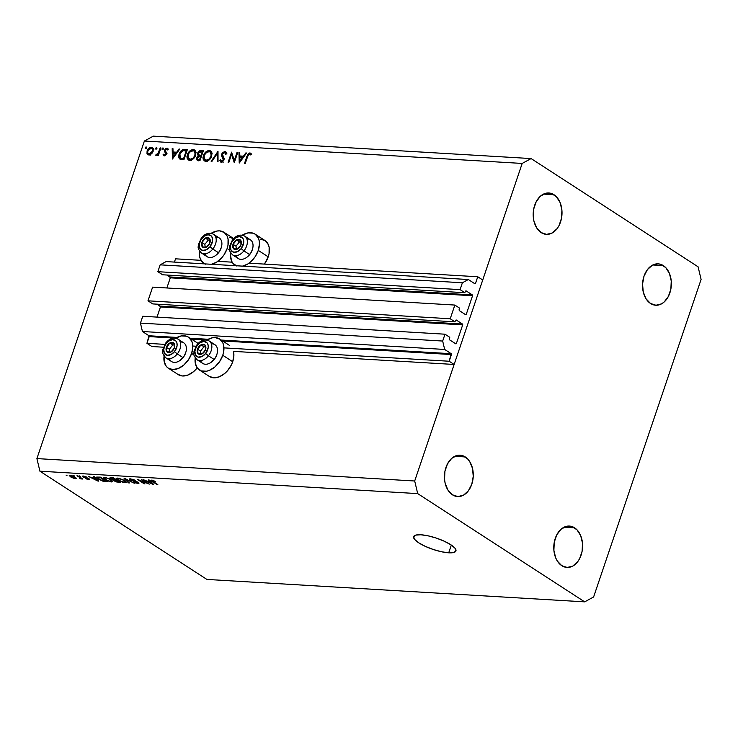 <?xml version="1.0" encoding="UTF-8"?>
<svg xmlns="http://www.w3.org/2000/svg" width="738" height="738" viewBox="0 0 738 738"><rect width="100%" height="100%" fill="white"/><g stroke="black" fill="none" stroke-linecap="round" stroke-linejoin="round"><path stroke-width="1.11" d="M175.533 258.817L201.013 260.329L175.533 258.817L174.426 262.082L175.533 258.817M217.848 261.326L232.147 262.174L217.848 261.326M248.992 263.18L477.763 276.759L482.735 279.979L454.138 364.461L449.165 361.242L451.435 354.544L222.618 340.965L451.435 354.544L451.232 353.705L444.673 349.452L442.671 341.048L444.986 334.203L449.756 337.294L449.414 339.738L455.946 343.917L449.414 339.738L449.756 337.294L444.986 334.203L142.757 316.261L444.986 334.203L442.671 341.048L140.441 323.106L442.671 341.048L444.673 349.452L142.443 331.51L444.673 349.452L451.232 353.705L449.165 361.242L223.937 347.875L449.165 361.242L454.138 364.461L233.476 351.371L454.138 364.461L482.735 279.979L477.763 276.759L248.992 263.18M474.294 283.383L475.493 283.457L477.763 276.759L475.392 283.66L474.294 283.383M166.105 261.593L468.344 279.527L474.903 283.779L468.344 279.527L166.105 261.593L160.164 264.841L462.394 282.774L468.344 279.527L462.394 282.774L160.164 264.841L157.84 271.685L460.078 289.628L462.394 282.774L460.078 289.628L157.84 271.685L162.618 274.776L464.848 292.718L460.078 289.628L464.848 292.718L162.618 274.776L157.84 271.685L160.164 264.841L166.105 261.593M465.392 291.113L464.848 292.718L465.392 291.113M167.139 275.043L170.109 276.971L472.348 294.914L465.982 290.79L472.348 294.914L472.551 295.754L170.312 277.82L170.109 276.971L472.348 294.914L472.588 295.514L170.312 277.82L166.871 287.977L170.358 277.571L167.139 275.043M465.032 314.333L466.231 314.397L472.551 295.754L466.231 314.397L465.032 314.333M459.276 310.597L465.641 314.72L459.276 310.597L459.082 309.757L459.276 310.597M459.617 308.161L459.082 309.757L459.617 308.161L454.848 305.062L450.217 318.761L147.978 300.818L152.618 287.128L454.848 305.062L459.617 308.161M152.618 287.128L454.848 305.062L450.217 318.761L147.978 300.818L152.757 303.918L454.986 321.851L450.217 318.761L454.986 321.851L152.757 303.918L147.978 300.818L152.618 287.128M455.531 320.246L454.986 321.851L455.531 320.246M157.277 304.185L160.247 306.113L462.486 324.047L456.121 319.923L462.486 324.047L462.689 324.886L160.45 306.953L160.247 306.113L462.486 324.047L462.726 324.646L160.45 306.953L157.009 317.109L160.497 306.704L157.277 304.185M455.171 343.465L456.37 343.53L462.689 324.886L456.37 343.53L455.171 343.465M142.757 316.261L140.441 323.106L142.443 331.51L149.002 335.762L177.028 337.432L149.002 335.762L142.443 331.51L140.441 323.106L142.757 316.261M190.072 338.198L208.162 339.277L190.072 338.198M221.206 340.052L451.232 353.705L221.206 340.052M149.205 336.602L149.002 335.762L146.936 343.308L164.786 344.369L146.936 343.308L151.908 346.528L163.439 347.211L151.908 346.528L146.936 343.308L149.205 336.602L174.334 338.096L149.205 336.602M205.468 339.941L191.474 339.111L205.468 339.941M192.803 346.03L195.921 346.214L192.803 346.03M195.349 357.017L195.275 363.225L197.36 368.105L201.289 370.91L206.474 371.223L209.288 370.411L214.841 366.998L219.573 361.685L222.775 355.282A18.496 12.38 123 0 1 199.435 370.015L209.371 376.454A18.496 12.38 -57 0 0 232.71 361.721L222.775 355.282L223.632 351.971L223.706 345.762L222.922 343.105L219.859 339.185L215.21 337.598L212.507 337.764L206.788 340.061A18.496 12.38 123 0 1 219.555 338.973A18.496 12.38 123 0 1 222.775 355.282L232.71 361.721A18.496 12.38 -57 0 0 233.476 351.371L233.891 355.199L232.71 361.721L231.345 365.006L227.295 370.983L224.776 373.446L219.232 376.85L213.716 377.838L209.066 376.251M164.214 355.172L164.131 361.38L166.216 366.26L167.987 367.958L172.637 369.544L178.153 368.557L183.697 365.153L188.43 359.84L191.631 353.437A18.496 12.38 123 0 0 188.411 337.128A18.496 12.38 123 0 0 175.644 338.207L181.373 335.919L186.557 336.224L188.716 337.34L191.788 341.251L192.572 343.917L192.812 346.906L191.631 353.437L194.02 354.978L191.631 353.437A18.496 12.38 123 0 1 168.292 368.161A18.496 12.38 123 0 1 164.067 356.067M168.292 368.161L178.236 374.609A18.496 12.38 -57 0 0 197.194 367.893L193.642 371.592L188.089 375.005L182.572 375.983L177.923 374.397M255.053 234.094A18.496 12.38 123 0 0 242.285 235.173L248.014 232.885L253.189 233.19L255.357 234.306L258.429 238.217L259.213 240.883L259.453 243.872L258.272 250.403L268.208 256.842A18.496 12.38 -57 0 0 264.988 240.533L255.053 234.094A18.496 12.38 123 0 1 258.272 250.403L255.071 256.806L250.339 262.119L247.617 264.103L241.972 266.335M210.837 264.49L216.474 262.248L221.714 257.802L223.937 254.961L227.129 248.549A18.496 12.38 123 0 0 223.909 232.249A18.496 12.38 123 0 0 211.151 233.328L216.871 231.04L219.573 230.865L224.223 232.452L227.286 236.372L228.07 239.029L227.996 245.237L227.129 248.549L229.518 250.099L227.129 248.549A18.496 12.38 123 0 1 211.732 264.296M204.915 263.89A18.496 12.38 123 0 1 203.789 263.281A18.496 12.38 123 0 1 199.574 251.188M448.713 552.808L451.324 545.078L448.713 552.808L441.518 551.766L433.298 549.496L425.309 546.36L418.769 542.836L414.664 539.46L413.621 536.738L415.808 535.096L420.881 534.773A22.325 5.886 18.7 0 1 444.451 541.295A22.325 5.886 18.7 0 1 455.936 550.945A22.325 5.886 18.7 0 1 448.713 552.808A22.325 5.886 18.7 0 1 425.134 546.286A22.325 5.886 18.7 0 1 413.649 536.637A22.325 5.886 18.7 0 1 420.881 534.773L428.068 535.825L436.287 538.085L444.276 541.222L450.817 544.745L454.931 548.122L455.964 550.843L453.787 552.485L448.713 552.808M663.351 265.606A20.729 14.4 -86.6 0 1 670.833 289.241A20.729 14.4 -86.6 0 1 655.713 305.237A20.729 14.4 -86.6 0 1 650.529 303.484L655.962 305.246L661.543 303.862L664.126 302.036L668.36 296.455L670.87 289.065L671.248 280.994L669.449 273.457L665.75 267.608L660.704 264.342L657.918 263.844L652.337 265.237L647.457 269.564L644.016 276.169L642.549 284.056L643.268 292.017L646.073 298.835L650.529 303.484A20.729 14.4 -86.6 0 1 643.047 279.85A20.729 14.4 -86.6 0 1 658.167 263.853A20.729 14.4 -86.6 0 1 663.351 265.606L652.816 264.988L663.351 265.606M574.598 527.818A20.729 14.4 -86.6 0 1 582.079 551.452A20.729 14.4 -86.6 0 1 566.959 567.439A20.729 14.4 -86.6 0 1 561.784 565.686L567.208 567.457L572.799 566.064L577.679 561.738L579.616 558.666L582.116 551.277L582.494 543.196L580.695 535.659L576.996 529.81L571.959 526.545L566.341 526.351L561.009 529.266L556.766 534.847L554.266 542.236L553.887 550.308L555.677 557.845L557.319 561.046L561.784 565.686A20.729 14.4 -86.6 0 1 554.303 542.052A20.729 14.4 -86.6 0 1 569.413 526.065A20.729 14.4 -86.6 0 1 574.598 527.818L564.063 527.19L574.598 527.818M465.263 456.942A20.729 14.4 -86.6 0 1 472.744 480.576A20.729 14.4 -86.6 0 1 457.625 496.563A20.729 14.4 -86.6 0 1 452.44 494.811L457.874 496.582L463.455 495.189L468.335 490.862L471.776 484.248L473.243 476.37L472.523 468.409L469.719 461.582L467.661 458.935L462.615 455.669L456.997 455.475L451.665 458.39L447.431 463.962L444.922 471.351L444.544 479.432L445.18 483.344L447.984 490.17L452.44 494.811A20.729 14.4 -86.6 0 1 444.959 471.176A20.729 14.4 -86.6 0 1 460.078 455.189A20.729 14.4 -86.6 0 1 465.263 456.942L454.728 456.315L465.263 456.942M554.007 194.731A20.729 14.4 -86.6 0 1 561.489 218.365A20.729 14.4 -86.6 0 1 546.378 234.361A20.729 14.4 -86.6 0 1 541.194 232.608L546.627 234.37L552.208 232.987L557.089 228.651L559.026 225.579L561.526 218.19L561.904 210.118L560.114 202.581L556.406 196.732L551.369 193.457L545.751 193.273L540.419 196.188L536.175 201.76L533.675 209.149L533.297 217.23L533.934 221.142L536.738 227.959L541.194 232.608A20.729 14.4 -86.6 0 1 533.712 208.974A20.729 14.4 -86.6 0 1 548.832 192.978A20.729 14.4 -86.6 0 1 554.007 194.731L543.482 194.103L554.007 194.731M701.1 279.416L593.61 596.977L584.69 601.857L417.699 493.611L39.907 471.185L206.898 579.431L584.69 601.857L206.898 579.431L39.907 471.185L36.9 458.584L414.691 481.001L522.181 163.439L144.39 141.023L36.9 458.584L144.39 141.023L153.31 136.143L531.102 158.569L698.093 266.815L701.1 279.416L593.61 596.977L584.69 601.857L417.699 493.611L414.691 481.001L36.9 458.584L39.907 471.185L417.699 493.611L414.691 481.001L522.181 163.439L531.102 158.569L153.31 136.143L144.39 141.023L522.181 163.439L531.102 158.569L698.093 266.815L701.1 279.416M234.297 160.469L237.009 152.462L237.728 152.498L234.278 162.701L231.547 154.353L228.835 162.378L228.116 162.332L231.566 152.139L234.297 160.469L231.566 152.139L228.116 162.332L228.835 162.378L231.547 154.353L234.278 162.701L237.728 152.498L237.009 152.462L237.608 152.849L237.009 152.462L234.297 160.469L234.905 160.856L234.297 160.469M221.797 162.139L219.675 160.34L221.225 162.194L224.001 159.925L224.084 158.347L222.396 154.159L224.546 152.517L225.736 154.325L226.584 153.845L224.906 151.474L221.677 154.094L222.313 154.51L221.677 154.094L222.673 152.498L225.099 151.493L226.16 152.203L226.584 153.845L225.736 154.325L225.413 153.126L224.251 152.526L222.322 154.427L224.121 158.522L223.54 160.856L221.059 162.175L219.675 160.34L220.533 159.749L221.88 161.142L223.273 159.925L221.658 156.05L221.677 154.094L223.273 159.925L221.179 160.995L223.162 162.286M218.005 151.327L218.042 161.733L217.276 161.687L217.323 153.495L211.935 161.373L211.16 161.327L218.005 151.327L211.16 161.327L211.935 161.373L217.323 153.495L217.276 161.687L218.042 161.733L218.005 151.327M209.343 150.552L210.837 151.022L212.074 153.098L211.345 157.157L208.43 160.497L206.64 161.225L204.611 160.995L203.273 159.565L202.932 157.766L203.762 154.62L206.52 151.41L209.343 150.552C206.677 150.7 204.666 152.406 203.328 155.663L204.288 160.819L205.782 161.271C208.448 161.096 210.45 159.38 211.769 156.115L210.782 150.986L209.343 150.552L211.336 151.844L209.343 150.552M193.319 149.602L194.814 150.072L196.05 152.148L195.321 156.207L192.397 159.546L190.607 160.275L188.587 160.045L187.249 158.615L186.908 156.807L187.729 153.67L190.496 150.46L193.319 149.602C190.644 149.749 188.642 151.447 187.304 154.712L188.264 159.869L189.758 160.321C192.424 160.146 194.417 158.421 195.745 155.164L194.758 150.035L193.319 149.602L195.312 150.884L193.319 149.602M179.786 149.067L172.424 159.03L172.185 148.615L172.96 148.661L173.043 152L176.677 152.213L179.002 149.021L179.786 149.067L179.002 149.021L176.677 152.213L173.043 152L172.96 148.661L172.185 148.615L172.424 159.03L179.786 149.067M146.179 146.936L146.401 148.144L145.22 148.356L145.903 146.982L145.229 147.748L145.607 148.633L146.558 147.821L146.179 146.936L146.558 147.821M229.509 237.313L234.158 238.9M260.652 239.158L265.302 240.745L268.364 244.665L269.149 247.322L269.075 253.531L268.208 256.842L264.416 264.093A18.496 12.38 -57 0 0 268.208 256.842L258.272 250.403A18.496 12.38 123 0 1 242.867 266.15M153.153 151.262L152 153.301L150.137 154.731L148.209 154.851L147.12 153.891L147.397 150.155L150.165 147.443L151.991 147.342L153.2 148.476L153.153 151.262L152.471 147.563L151.419 147.249C149.5 147.332 148.061 148.55 147.093 150.903L147 153.596L148.808 154.962L151.456 153.855L153.153 151.262M156.557 147.554L156.779 148.762L155.598 148.975L156.281 147.6L155.598 148.356L155.986 149.251L156.936 148.439L156.557 147.554L156.936 148.439M160.164 147.895L160.884 147.941L158.356 155.395L157.637 155.349L158.006 154.251L155.866 155.303L158.163 153.227L160.164 147.895L158.319 152.951L155.626 155.1L158.006 154.251L157.637 155.349L158.356 155.395L160.884 147.941L160.164 147.895M163.033 147.932L163.255 149.15L162.065 149.362L162.757 147.987L162.074 148.744L162.452 149.639L163.412 148.827L163.033 147.932L163.412 148.827M166.373 154.011L164.537 155.856L163.089 154.722L163.799 154.113L164.537 154.962L165.46 154.371L164.509 150.22L165.533 148.707L167.194 148.2L168.292 149.279L167.581 149.943L166.271 149.141L165.164 150.607L166.391 152.517L166.373 154.011L165.247 150.22L166.687 149.085L167.581 149.943L168.292 149.279L166.954 148.172L164.509 150.22L165.644 154.002L164.537 154.962L163.799 154.113L163.089 154.722L164.233 155.875L166.373 154.011M179.131 154.094L180.736 151.198L182.351 149.832L187.387 149.51L183.937 159.712L179.454 158.744L178.716 157.074L179.131 154.094C178.338 156.401 178.587 158.07 179.897 159.094L183.937 159.712L187.387 149.51L184.906 149.371L187 150.663L184.906 149.371C182.314 149.242 180.395 150.82 179.131 154.094L179.74 154.491L179.131 154.094M201.243 150.34L203.411 150.469L199.961 160.663L197.516 160.423L196.529 159.03L196.981 157.249L198.365 155.773L197.572 154.749L197.821 152.775L199.214 150.976L201.243 150.34L197.71 153.08L198.365 155.773L196.705 157.895L197.138 160.257L199.961 160.663L203.411 150.469L201.243 150.34L203.061 151.511L201.243 150.34M246.566 153.024L239.213 162.987L238.964 152.572L239.749 152.618L239.822 155.958L243.457 156.179L245.782 152.978L246.566 153.024L245.782 152.978L243.457 156.179L239.822 155.958L239.749 152.618L238.964 152.572L239.315 162.997L246.566 153.024M249.564 154.002L248.245 154.888L245.274 163.347L244.555 163.31L247.774 154.288L249.712 152.96L251.492 154.251L250.809 155.008L249.564 154.002L250.809 155.008L251.492 154.251L249.961 152.96L246.879 156.419L244.555 163.31L245.274 163.347L247.571 156.567L249.564 154.002L250.994 154.805L250.044 154.187M147.047 483.15L141.502 479.562L149.297 484.119L139.482 480.272L145.026 483.86L144.196 483.814L137.24 479.303L147.047 483.15L137.24 479.303L144.196 483.814L145.026 483.86L139.482 480.272L149.297 484.119L141.502 479.562L147.047 483.15M130.017 480.014L129.242 479.276L129.667 478.87L133.108 479.386L135.543 480.53L131.447 479.386L130.405 479.488L130.7 479.968L137.342 481.914L138.956 483.261L134.962 482.846L133.255 481.997L137.093 482.966L137.785 482.753L137.167 482.209L130.017 480.014L136.401 481.859L137.369 482.329L136.954 482.956L133.255 481.997L137.794 483.491L138.956 483.252L138.218 482.394L130.829 480.051L131.253 479.377L135.543 480.53L130.515 478.851L129.242 479.1L130.017 480.014L130.414 478.851L130.017 480.014M128.55 482.883L124.113 478.528L134.334 483.233L125.405 479.082L129.418 482.938L128.55 482.883L129.418 482.938L125.405 479.082L134.334 483.233L124.98 478.575L124.113 478.528L128.55 482.883L128.753 482.292L128.55 482.883M117.739 478.095L122.951 479.718L126.17 482.384L124.076 482.624L119.879 481.213L116.622 478.99L116.678 478.187L117.739 478.095L116.438 478.639L118.126 480.217L124.87 482.717L126.17 482.384L124.39 480.539L117.739 478.095M104.418 477.301L109.63 478.925L112.849 481.591L110.755 481.84L106.558 480.42L103.302 478.196L103.357 477.403L104.418 477.301L103.117 477.855L104.805 479.423L111.549 481.932L112.849 481.591L111.069 479.746L104.418 477.301M94.87 478.012L93.495 476.711L94.353 476.757L98.754 481.121L97.942 481.065L88.422 476.407L92.066 477.846L94.87 478.012L92.066 477.846L88.422 476.407L97.942 481.065L98.754 481.121L94.353 476.757L93.495 476.711L94.87 478.012L95.064 477.458L94.87 478.012M67.047 475.724L66.051 475.078L67.047 475.724M70.608 476.868L69.234 475.512L71.411 475.475L74.556 476.803L76.346 478.427L74.197 478.464L70.839 477.016L76.346 478.436L75.036 477.099L70.175 475.272L69.243 475.503L70.608 476.868M74.741 476.176L73.754 475.54L74.741 476.176M79.603 477.431L76.973 475.724L77.813 475.779L82.868 479.054L80.091 478.787L79.676 478.335L80.627 478.252L79.603 477.431L80.488 478.086L79.676 478.335L80.091 478.787L82.868 479.054L77.813 475.779L76.973 475.724L79.603 477.431M80.368 476.517L79.372 475.872L80.368 476.517M82.997 476.988L82.665 476.065L85.156 476.416L86.946 477.228L84.243 476.536L83.698 476.96L88.219 478.215L89.556 479.294L86.457 478.98L85.257 478.399L88.145 478.556L82.997 476.988L88.283 478.639L85.257 478.399L88.606 479.451L89.012 478.621L83.698 476.96L83.994 476.517L86.946 477.228L83.329 476.047L82.342 476.25L82.997 476.988L83.311 476.047L82.997 476.988M98.394 479.073L96.623 477.108L100.294 477.108L107.25 481.619L102.859 481.158L98.394 479.073L103.588 481.333L107.25 481.619L100.294 477.108L96.54 477.218L98.394 479.073M113.569 480.106L114.141 481.001L114.519 479.875L114.141 481.001L120.571 482.412L113.615 477.901L111.143 477.754L110.765 478.934L109.99 477.827L113.615 477.901L120.571 482.412L116.087 481.896L113.468 480.226M149.722 481.268L148.338 479.958L149.205 480.014L153.605 484.377L152.794 484.322L143.273 479.663L146.917 481.102L149.722 481.268L146.917 481.102L143.273 479.663L152.794 484.322L153.605 484.377L149.205 480.014L148.338 479.958L149.722 481.268L149.906 480.706L149.722 481.268M151.76 480.115C150.626 480.18 150.801 480.65 152.277 481.508L157.831 484.626L152.231 480.927L152.665 480.244L155.653 481.619L151.76 480.115L155.653 481.619L152.166 480.862L157.831 484.626L157 484.571L151.53 481.001L150.939 480.318L151.76 480.115L150.949 480.281M75.765 477.624L75.414 478.667L75.765 477.624M75.451 477.385L74.713 478.196L75.23 477.984L74.206 477.052L74.713 478.196L71.392 476.886L70.876 475.733L74.335 476.674L70.876 475.733M81.143 479.008L81.226 478.482M88.606 479.451L89.012 478.621M98.136 480.503L97.942 481.065L98.136 480.503M95.414 478.528L96.678 479.792L96.862 479.248L97.628 480.623L97.785 480.152L97.628 480.623L93.154 478.39L93.32 477.92L93.154 478.39L95.414 478.528L95.589 477.984L95.414 478.528L93.154 478.39L97.628 480.623L95.414 478.528M105.147 481.019L104.99 481.49L105.147 481.019M97.859 478.04L101.853 480.475L105.599 481.047L100.267 477.587L98.846 477.504L99.003 477.034L97.859 478.04L100.405 477.191L105.737 480.641L102.923 480.807L99.233 479.128L97.859 478.04L97.933 476.969M112.056 480.447L111.549 481.932L112.056 480.447M110.22 479.691L111.706 481.158L110.728 481.407L107.582 480.53L104.279 478.076L105.377 477.421L110.349 479.313L106.152 477.966L104.27 478.095L106.3 479.885L109.215 481.121L111.669 481.231L110.22 479.691M111.143 477.754L109.87 477.956L110.765 478.934L111.161 477.754M114.851 480.973L118.919 481.831L116.844 480.484L119.058 481.434L117.563 481.757L114.851 480.973L114.796 479.885L114.621 480.392L116.982 480.087L114.51 480.42L114.851 480.973L114.621 480.392M111.595 478.98L116.032 479.958L113.597 478.381L116.17 479.562L114.501 479.866L111.595 478.98L111.401 477.772L111.217 478.289L113.726 477.975L111.115 478.325L111.595 478.98L111.217 478.289M125.377 481.231L124.87 482.717L125.377 481.231M123.541 480.475L125.026 481.951L124.049 482.191L120.903 481.314L117.6 478.87L118.698 478.215L123.67 480.097L119.473 478.75L117.591 478.879L118.975 480.281L122.536 481.914L124.99 482.025L123.541 480.475M130.829 480.051L131.253 479.377M138.172 482.366L137.794 483.491L138.172 482.366M137.369 482.329L136.954 482.956M152.987 483.759L152.794 484.322L152.987 483.759M150.257 481.776L151.53 483.049L151.714 482.495L152.471 483.879L152.628 483.408L152.471 483.879L148.006 481.646L148.163 481.176L148.006 481.646L150.257 481.776L150.441 481.241L150.257 481.776L148.006 481.646L152.471 483.879L150.257 481.776M70.562 475.309L71.088 476.683L74.713 478.196M205.653 264.186L203.485 263.069L200.422 259.158L199.629 256.492L199.712 250.283M236.787 266.031L232.857 263.226L231.557 261.003L230.533 255.348L230.856 252.138M236.059 265.745A18.496 12.38 123 0 1 234.933 265.126A18.496 12.38 123 0 1 230.708 253.033M199.435 370.015A18.496 12.38 123 0 1 195.21 357.921M145.229 147.748L146.207 148.375L145.229 147.748L145.607 148.633M148.172 148.227L148.55 149.113M149.011 154.962L147 153.596L148.984 154.888L148.808 154.094M147.711 151.299L147.093 150.903L147.711 151.299M152.314 148.67L153.218 148.532M153.144 148.366L151.419 147.249L153.144 148.366M153.403 148.532L152.148 148.735M148.799 153.965L149.113 155.183M149.122 154.048L151.05 153.264L152.434 151.216L153.034 151.594L152.434 151.216L152.471 149.094L151.548 148.237L149.666 148.559L147.923 150.653L147.701 152.849L149.122 154.048C147.775 153.781 147.332 152.748 147.812 150.939L151.115 148.163C152.471 148.393 152.914 149.408 152.434 151.216L149.122 154.048L150.155 154.722L148.366 153.808L150.358 155.1M151.115 148.163L153.891 149.694M155.598 148.356L156.576 148.993L155.598 148.356L155.986 149.251M158.615 154.639L158.006 154.251L158.615 154.639M155.626 155.1L156.17 155.395M159.03 153.412L158.319 152.951L159.03 153.412M159.915 150.792L159.316 150.404L159.915 150.792M162.074 148.744L163.052 149.38L162.074 148.744L162.452 149.639M163.762 155.727L164.233 155.875M164.758 155.81L163.089 154.722L164.758 155.81M164.537 154.962L163.799 154.113M166.225 154.38L165.644 154.002L166.225 154.38M166.437 153.808L165.672 153.31L166.437 153.808M166.511 153.412L165.091 152.498L166.511 153.412M167.083 153.781L164.389 151.391L166.354 152.452M165.164 150.644L164.509 150.22L165.164 150.644M168.163 148.956L166.954 148.172L168.163 148.956M167.674 148.393L166.954 148.172M166.687 149.085L167.581 149.943M166.354 152.406L166.668 153.301M172.978 149.122L172.185 148.615L172.978 149.122M174.851 153.172L173.043 152L174.851 153.172M176.105 153.347L176.64 153.384L176.105 153.347M177.231 152.572L176.677 152.213L177.231 152.572M179.555 149.38L179.002 149.021L179.555 149.38M173.162 157.046L173.07 153.061L176.483 153.596L175.93 153.236L173.162 157.046L173.716 157.406L173.162 157.046L175.93 153.236L173.07 153.061L173.162 157.046M181.041 159.473L180.69 158.2M180.672 157.655L181.087 159.574M180.644 158.153L183.568 158.624L186.317 150.515L183.568 158.624L184.168 159.011L183.006 158.587L184.076 159.288L180.644 158.153L182.627 159.445L180.432 158.033L179.851 154.141L183.015 150.589L186.917 150.912L182.766 150.672L180.072 153.55L179.694 157.111L182.258 159.205M189.435 160.284L188.956 158.938M187.913 155.109L187.304 154.712L187.913 155.109M194.149 150.995L195.579 150.912M196.4 158.956L196.732 158.495M195.708 150.93L194.011 151.032M188.891 158.098L189.657 160.607M191.41 160.441L190.847 160.164M190.072 159.279L188.9 158.901L188.024 154.759C189.14 152.093 190.801 150.718 192.996 150.644L194.177 151.004L195.616 155.515L195.026 155.128C193.919 157.775 192.267 159.159 190.072 159.279L191.317 160.081L190.072 159.279L192.959 158.163L194.675 155.986L195.247 152.683L193.937 150.875L190.819 151.225L188.374 153.901L187.886 157.581L190.072 159.279M188.9 158.901L190.911 160.201M198.54 160.58L198.54 159.814M197.341 158.301L196.705 157.895L197.683 159.26L197.433 157.914L200.219 156.281L201.308 156.696L200.708 156.308L199.601 159.574L198.623 159.519L200.044 160.432L197.692 159.27L200.201 159.962L199.601 159.574L200.708 156.308L198.688 156.465L197.341 158.292M199.195 156.318L198.365 155.773L199.195 156.318M199.629 156.272L199.5 155.303M198.338 153.486L197.71 153.08L198.338 153.486M203.236 151.622L202.23 151.733M199.509 155.238L199.675 156.373M198.55 159.759L198.605 160.819M201.456 156.401L200.69 156.059M200.644 156.004L199.122 155.026L198.43 153.126L202.341 151.465L201.059 155.257L201.659 155.653L200.579 155.229L201.585 155.884L199.122 155.026L201.409 156.391M199.122 155.026L201.059 155.257L202.341 151.465L202.941 151.862L200.146 151.474L198.522 152.886L198.54 154.583L200.837 156.17M205.459 161.244L204.979 159.888M203.937 156.059L203.328 155.663L203.937 156.059M210.182 151.945L211.612 151.871M211.741 151.89L210.035 151.982M204.924 159.048L205.681 161.567M207.443 161.391L206.871 161.115M206.105 160.229L204.924 159.851L204.048 155.709C205.164 153.043 206.825 151.668 209.02 151.594L210.21 151.963L211.649 156.465L211.05 156.078C209.943 158.725 208.291 160.109 206.105 160.229L207.341 161.032L206.105 160.229L208.983 159.113L210.893 156.511L211.28 153.633L209.666 151.714L206.843 152.176L204.214 155.275L203.909 158.532L206.105 160.229M206.908 161.142L204.924 159.851M218.088 153.993L217.323 153.495L218.088 153.993M225.69 151.724L224.906 151.474M224.546 152.517L227.009 153.956M220.533 161.973L221.225 162.194M221.658 161.152L220.533 159.749L219.675 160.34L221.898 161.465L221.852 162.305M223.854 160.303L223.273 159.925L223.854 160.303M224.158 159.205L223.19 158.578L224.158 159.205M224.131 158.587L222.452 157.498L224.131 158.587M232.627 155.045L231.547 154.353L232.627 155.045M239.758 153.089L238.964 152.572L239.758 153.089M241.64 157.139L239.822 155.958L241.64 157.139M242.885 157.314L243.429 157.342L242.885 157.314M244.01 156.539L243.457 156.179L244.01 156.539M246.335 153.338L245.782 152.978L246.335 153.338M239.942 161.004L239.85 157.028L243.272 157.563L242.71 157.194L239.942 161.004L240.496 161.364L239.942 161.004L242.71 157.194L239.85 157.028L239.942 161.004M247.488 156.816L246.879 156.419L247.488 156.816M250.689 154.602L251.474 154.279M251.243 153.79L249.961 152.96L251.243 153.79M250.68 153.19L249.961 152.96M251.704 154.251L250.413 154.823M233.974 243.263L233.014 244.287A5.581 3.736 123 0 1 234.389 241.76L234.878 242.202L233.974 243.263L234.878 242.202L234.389 241.76L233.586 242.968L232.71 246.861L234.38 249.343L236.464 249.426L238.706 248.189L240.496 245.939L241.363 243.3L241.077 240.975L238.715 239.352L236.474 239.951L234.389 241.76A5.581 3.736 123 0 1 236.474 239.951A5.581 3.736 123 0 1 240.505 240.127A5.581 3.736 123 0 1 241.068 244.629A5.581 3.736 123 0 1 237.608 248.964A5.581 3.736 123 0 1 233.577 248.789L237.608 248.964L239.453 246.898L241.068 244.629L240.505 240.127L236.474 239.951L234.878 242.202L236.474 239.951L240.505 240.127L241.068 244.629L239.453 246.898L237.608 248.964L233.577 248.789A5.581 3.736 123 0 1 233.014 244.287L233.577 248.789L233.014 244.287L233.974 243.263M247.322 256.898L247.71 256.584A10.074 6.743 -57 0 0 249.785 254.49L249.619 254.573A11.162 7.472 123 0 1 247.322 256.898A11.162 7.472 123 0 1 236.068 255.68M232.369 254.721A11.162 7.472 -57 0 0 243.937 250.883L241.132 248.623A8.607 5.766 123 0 1 231.695 251.141A8.607 5.766 123 0 1 232.95 240.293L232.848 239.804M232.562 254.85C227.507 249.232 229.878 248.678 229.49 246.52L232.544 239.73L232.95 240.293A8.607 5.766 123 0 1 242.387 237.774A8.607 5.766 123 0 1 241.132 248.623L237.47 251.63L233.669 252.221L231.003 250.2L230.367 246.234L231.981 241.677L235.302 238.051L239.213 236.584L242.387 237.774L243.54 239.878L243.715 242.673L241.132 248.623L243.937 250.883A11.162 7.472 123 0 1 232.562 254.85L238.245 258.54A11.162 7.472 -57 0 0 249.619 254.573L243.937 250.883L249.619 254.573A11.162 7.472 -57 0 0 250.385 239.813L244.702 236.123A11.162 7.472 123 0 1 243.937 250.883A11.162 7.472 -57 0 0 244.896 236.252M252.47 249.232L250.911 252.866L247.027 257.11M246.879 238.983A11.162 7.472 123 0 1 252.599 248.771A11.162 7.472 123 0 1 249.619 254.573L249.785 254.49A10.074 6.743 -57 0 0 252.47 249.241L252.599 248.771M235.994 246.215L236.335 248.983L235.994 246.215L233.014 244.287L235.994 246.215L239.453 241.889L236.474 239.951L239.453 241.889L235.994 246.215M240.846 241.944L239.453 241.889L240.846 241.944M198.476 348.151L197.507 349.166A5.581 3.736 123 0 1 198.891 346.639L199.38 347.091L198.476 348.151L199.38 347.091L198.891 346.639L198.079 347.856L197.212 351.74L198.882 354.222L200.967 354.314L203.208 353.068L204.998 350.827L205.865 346.934L205.007 345.006L203.218 344.24L200.976 344.84L198.891 346.639A5.581 3.736 123 0 1 200.976 344.84A5.581 3.736 123 0 1 205.007 345.006A5.581 3.736 123 0 1 205.57 349.508A5.581 3.736 123 0 1 202.101 353.843A5.581 3.736 123 0 1 198.079 353.668L202.101 353.843L203.956 351.777L205.57 349.508L205.007 345.006L200.976 344.84L199.38 347.091L200.976 344.84L205.007 345.006L205.57 349.508L203.956 351.777L202.101 353.843L198.079 353.668A5.581 3.736 123 0 1 197.507 349.166L198.079 353.668L197.507 349.166L198.476 348.151M211.824 361.786L212.212 361.472A10.074 6.743 -57 0 0 214.278 359.369L214.121 359.452A11.162 7.472 123 0 1 211.824 361.786A11.162 7.472 123 0 1 200.561 360.559M196.862 359.6A11.162 7.472 -57 0 0 208.43 355.771L205.634 353.502A8.607 5.766 123 0 1 196.197 356.02A8.607 5.766 123 0 1 197.452 345.172L197.35 344.692M197.055 359.738C192 354.111 194.38 353.557 193.983 351.399L197.046 344.609L197.452 345.172A8.607 5.766 123 0 1 206.88 342.653A8.607 5.766 123 0 1 205.634 353.502L201.972 356.519L198.171 357.109L195.496 355.079L194.869 351.122L196.483 346.556L199.804 342.93L203.706 341.473L206.88 342.653L208.042 344.757L208.208 347.561L205.634 353.502L208.43 355.771A11.162 7.472 123 0 1 197.055 359.738L202.747 363.419A11.162 7.472 -57 0 0 214.121 359.452L208.43 355.771L214.121 359.452A11.162 7.472 -57 0 0 214.887 344.692L209.205 341.002A11.162 7.472 123 0 1 208.43 355.771A11.162 7.472 -57 0 0 209.398 341.141M216.972 354.12L215.413 357.745L211.52 361.989M211.382 343.871A11.162 7.472 123 0 1 217.101 353.65A11.162 7.472 123 0 1 214.121 359.452L214.278 359.369A10.074 6.743 -57 0 0 216.972 354.129L217.101 353.65M200.496 351.103L200.837 353.862L200.496 351.103L197.507 349.166L200.496 351.103L203.956 346.768L200.976 344.84L203.956 346.768L200.496 351.103M205.349 346.832L203.956 346.768L205.349 346.832M167.332 346.297L166.373 347.321A5.581 3.736 123 0 1 167.747 344.794L168.236 345.236L167.332 346.297L168.236 345.236L167.747 344.794L166.373 347.321L166.364 350.974L167.738 352.377L169.823 352.46L172.065 351.223L173.854 348.982L174.721 346.334L174.436 344.009L172.074 342.386L169.832 342.986L167.747 344.794A5.581 3.736 123 0 1 169.832 342.986A5.581 3.736 123 0 1 173.864 343.161A5.581 3.736 123 0 1 174.426 347.663A5.581 3.736 123 0 1 170.967 351.998A5.581 3.736 123 0 1 166.936 351.823L170.967 351.998L172.812 349.932L174.426 347.663L173.864 343.161L169.832 342.986L168.236 345.236L169.832 342.986L173.864 343.161L174.426 347.663L172.812 349.932L170.967 351.998L166.936 351.823A5.581 3.736 123 0 1 166.373 347.321L166.936 351.823L166.373 347.321L167.332 346.297M180.69 359.932L181.068 359.618A10.074 6.743 -57 0 0 183.144 357.524L182.978 357.607A11.162 7.472 123 0 1 180.69 359.932A11.162 7.472 123 0 1 169.426 358.714M165.727 357.755A11.162 7.472 -57 0 0 177.295 353.917L174.491 351.657A8.607 5.766 123 0 1 165.054 354.175A8.607 5.766 123 0 1 166.308 343.327L166.207 342.838M165.921 357.884C160.866 352.266 163.246 351.712 162.849 349.554L165.902 342.764L166.308 343.327A8.607 5.766 123 0 1 175.745 340.808A8.607 5.766 123 0 1 174.491 351.657L170.838 354.664L167.028 355.264L164.362 353.234L163.725 349.268L165.34 344.711L168.661 341.085L172.572 339.618L175.745 340.808L176.908 342.912L177.074 345.707L174.491 351.657L177.295 353.917A11.162 7.472 123 0 1 165.921 357.884L171.603 361.574A11.162 7.472 -57 0 0 182.978 357.607L177.295 353.917L182.978 357.607A11.162 7.472 -57 0 0 183.744 342.847L178.061 339.157A11.162 7.472 123 0 1 177.295 353.917A11.162 7.472 -57 0 0 178.255 339.286M180.247 342.017A11.162 7.472 123 0 1 185.958 351.805A11.162 7.472 123 0 1 182.978 357.607L183.144 357.524A10.074 6.743 -57 0 0 185.828 352.275L184.269 355.901L180.386 360.144M169.353 349.249L169.703 352.017L169.353 349.249L166.373 347.321L169.353 349.249L172.821 344.923L169.832 342.986L172.821 344.923L169.353 349.249M174.205 344.978L172.821 344.923L174.205 344.978M202.839 241.418L201.871 242.433A5.581 3.736 123 0 1 203.245 239.905L203.734 240.357L202.839 241.418L203.734 240.357L203.245 239.905L202.443 241.123L201.575 243.761L201.871 246.095L203.245 247.488L205.33 247.581L207.562 246.335L209.361 244.094L210.229 241.455L209.933 239.121L207.572 237.507L205.339 238.106L203.245 239.905A5.581 3.736 123 0 1 205.339 238.106A5.581 3.736 123 0 1 209.361 238.273A5.581 3.736 123 0 1 209.933 242.784A5.581 3.736 123 0 1 206.465 247.11A5.581 3.736 123 0 1 202.433 246.944L206.465 247.11L208.319 245.053L209.933 242.784L209.361 238.273L205.339 238.106L203.734 240.357L205.339 238.106L209.361 238.273L209.933 242.784L208.319 245.053L206.465 247.11L202.433 246.944A5.581 3.736 123 0 1 201.871 242.433L202.433 246.944L201.871 242.433L202.839 241.418M216.188 255.053L216.566 254.739A10.074 6.743 -57 0 0 218.642 252.636L218.485 252.728A11.162 7.472 123 0 1 216.188 255.053A11.162 7.472 123 0 1 204.924 253.826M201.225 252.876A11.162 7.472 -57 0 0 212.793 249.038L209.989 246.769A8.607 5.766 123 0 1 200.561 249.296A8.607 5.766 123 0 1 201.806 238.448L201.714 237.959M201.419 253.005C196.363 247.378 198.743 246.833 198.347 244.665L201.409 237.885L201.806 238.448A8.607 5.766 123 0 1 211.243 235.929A8.607 5.766 123 0 1 209.989 246.769L206.336 249.785L202.526 250.376L199.86 248.355L199.232 244.389L200.847 239.832L204.168 236.206L208.07 234.739L211.243 235.929L212.406 238.023L212.572 240.828L209.989 246.769L212.793 249.038A11.162 7.472 123 0 1 201.419 253.005L207.11 256.686A11.162 7.472 -57 0 0 218.485 252.728L212.793 249.038L218.485 252.728A11.162 7.472 -57 0 0 219.251 237.959L213.559 234.278A11.162 7.472 123 0 1 212.793 249.038A11.162 7.472 -57 0 0 213.752 234.407M221.335 247.387L219.767 251.021L215.883 255.256M215.745 237.138A11.162 7.472 123 0 1 221.455 246.916A11.162 7.472 123 0 1 218.485 252.728L218.642 252.636A10.074 6.743 -57 0 0 221.326 247.396L221.455 246.916M204.85 244.37L205.201 247.129L204.85 244.37L201.871 242.433L204.85 244.37L208.319 240.034L205.339 238.106L208.319 240.034L204.85 244.37M209.712 240.099L208.319 240.034L209.712 240.099M219.555 338.973L229.49 345.421M203.789 263.281L204.721 263.881M80.636 478.344L80.839 477.744M83.422 476.619L83.606 476.075M88.486 478.879L88.643 478.409M111.706 481.158L111.973 480.383M104.279 478.076L104.538 477.311M114.408 480.512L114.621 479.875M111.041 478.409L111.263 477.763M125.026 481.951L125.294 481.167M117.6 478.87L117.859 478.104M130.386 479.525L130.617 478.861M137.785 482.818L137.978 482.246M152.139 480.742L152.323 480.18M223.909 232.249L233.854 238.688M234.933 265.126L235.856 265.726M188.411 337.128L198.356 343.567M164.26 154.869L165.284 155.534M167.092 149.214L167.83 149.703M194.177 151.004L196.17 152.296M197.692 159.27L199.684 160.552M210.21 151.963L212.193 153.246M249.988 154.15L250.994 154.805M232.544 239.73C236.326 235.284 240.385 234.084 244.702 236.123M197.046 344.609C200.828 340.163 204.878 338.963 209.205 341.002M165.902 342.764C169.694 338.318 173.744 337.118 178.061 339.157M185.958 351.805L185.828 352.275M201.409 237.885C205.192 233.439 209.241 232.23 213.559 234.278"/></g></svg>
